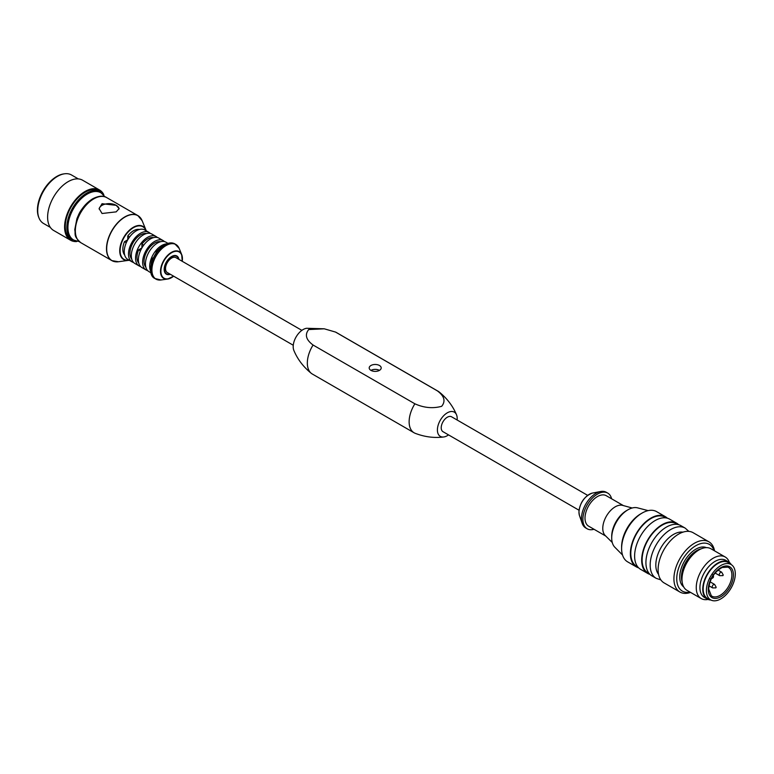 <?xml version="1.0" encoding="UTF-8"?>
<svg xmlns="http://www.w3.org/2000/svg" width="774" height="774" viewBox="0 0 774 774"><rect width="100%" height="100%" fill="white"/><g stroke="black" fill="none" stroke-linecap="round" stroke-linejoin="round"><path stroke-width="1.16" d="M169.961 274.064A10.101 5.834 -60 0 1 166.565 273.832A10.101 5.834 -60 0 1 165.017 265.743A10.101 5.834 -60 0 1 171.605 256.842A10.101 5.834 -60 0 1 176.656 256.339A10.101 5.834 -60 0 1 178.552 259.174M293.269 345.252L167.31 272.535A8.601 4.963 -60 0 1 167.31 262.609A8.601 4.963 -60 0 1 175.911 257.645L301.87 330.363M78.338 178.92L71.508 174.972A27.99 16.157 120 0 0 64.581 173.792L63.729 173.908A27.419 15.828 120 0 0 56.812 176.424A27.419 15.828 120 0 0 38.7 217.252L39.029 218.045A27.99 16.157 120 0 0 43.518 223.454L50.349 227.401M64.581 173.792A27.99 16.157 120 0 0 57.518 176.356A27.99 16.157 120 0 0 39.029 218.045M103.764 194.593A28.996 16.738 120 0 0 99.585 190.027L82.615 180.226A28.996 16.738 120 0 0 68.122 181.667A28.996 16.738 120 0 0 49.178 207.209A28.996 16.738 120 0 0 53.619 230.449L70.589 240.24A28.996 16.738 120 0 0 76.636 241.575M99.585 190.027A28.996 16.738 120 0 0 85.082 191.459A28.996 16.738 120 0 0 66.148 217.01A28.996 16.738 120 0 0 70.589 240.24M105.1 196.857L99.082 190.888A27.99 16.157 120 0 0 85.082 192.281A27.99 16.157 120 0 0 66.796 216.943A27.99 16.157 120 0 0 71.092 239.379L79.267 241.604M81.928 209.144A15.993 9.24 120 0 0 78.319 215.395M171.47 256.6A10.101 5.834 -60 0 1 176.375 256.175A10.101 5.834 -60 0 1 176.511 256.262M166.42 273.744A10.101 5.834 -60 0 1 166.275 273.667A10.101 5.834 -60 0 1 164.185 269.207M139.252 229.52L139.088 229.423A14.996 8.659 120 0 0 127.778 235.954L129.587 236.999M126.268 242.736L124.469 241.701A14.996 8.659 120 0 0 124.469 254.752L124.624 254.849M124.469 241.701L127.749 239.805M127.778 239.747L127.778 235.954M150.301 233.429A16.999 9.81 120 0 0 149.005 232.413L144.757 229.965A16.999 9.81 120 0 0 136.263 230.807A16.999 9.81 120 0 0 125.165 245.784A16.999 9.81 120 0 0 127.768 259.396L132.006 261.844A16.999 9.81 120 0 0 133.544 262.463M153.387 237.676L153.233 237.589A14.996 8.659 120 0 0 141.923 244.12L143.722 245.165M140.413 250.902L138.604 249.857A14.996 8.659 120 0 0 138.604 262.918L138.759 263.005M157.364 237.512A16.999 9.81 120 0 0 156.067 236.496A16.999 9.81 120 0 0 147.573 237.337A16.999 9.81 120 0 0 136.476 252.314A16.999 9.81 120 0 0 139.078 265.927A16.999 9.81 120 0 0 140.607 266.537M138.604 249.857L141.894 247.961M141.923 247.912L141.923 244.12M164.436 241.594A16.999 9.81 120 0 0 163.14 240.579L158.902 238.121A16.999 9.81 120 0 0 150.398 238.963A16.999 9.81 120 0 0 139.301 253.94A16.999 9.81 120 0 0 141.903 267.562L146.151 270.01A16.999 9.81 120 0 0 147.679 270.619M166.507 243.878A16.999 9.81 120 0 0 161.708 245.493A16.999 9.81 120 0 0 150.698 271.277M153.165 258.264L152.739 258.023A14.996 8.659 120 0 0 151.172 264.089M152.739 258.023L153.475 257.597M156.058 253.117L156.474 252.527M160.528 247.893A14.996 8.659 120 0 0 156.058 252.285M99.14 209.057A9.994 5.776 180 0 1 105.583 204.017A9.994 5.776 180 0 1 116.187 205.333A9.994 5.776 180 0 1 119.08 208.941M116.187 205.333L119.119 208.583L116.187 211.863L102.052 213.498L99.12 208.583L102.052 203.707L116.187 205.333M149.005 232.413A16.999 9.81 120 0 0 140.51 233.255A16.999 9.81 120 0 0 129.403 248.231A16.999 9.81 120 0 0 132.006 261.844M146.45 233.564A14.996 8.659 120 0 0 140.51 234.89A14.996 8.659 120 0 0 131.135 246.8A14.996 8.659 120 0 0 131.725 259.067M156.067 236.496L151.83 234.048A16.999 9.81 120 0 0 143.335 234.89A16.999 9.81 120 0 0 132.228 249.857A16.999 9.81 120 0 0 134.84 263.479L139.078 265.927M163.14 240.579A16.999 9.81 120 0 0 154.645 241.411A16.999 9.81 120 0 0 143.538 256.387A16.999 9.81 120 0 0 146.151 270.01M160.595 241.72A14.996 8.659 120 0 0 154.645 243.046A14.996 8.659 120 0 0 145.28 254.965A14.996 8.659 120 0 0 145.87 267.233M167.958 243.355L165.965 242.204A16.999 9.81 120 0 0 157.47 243.046A16.999 9.81 120 0 0 146.373 258.023A16.999 9.81 120 0 0 148.976 271.645L150.969 272.796M178.92 259.377A10.497 6.057 120 0 0 171.605 256.513L171.605 256.513A10.497 6.057 120 0 0 164.185 269.371A10.497 6.057 120 0 0 170.319 274.267M579.039 510.24L442.999 431.699A8.601 4.963 -60 0 1 442.999 421.772A8.601 4.963 -60 0 1 451.6 416.809L587.64 495.35M437.31 390.841C444.373 396.056 445.824 401.213 441.664 406.311C432.85 408.711 423.92 407.869 414.874 403.796L313.073 345.03C306.02 339.805 304.569 334.649 308.729 329.56L324.258 328.805L335.519 332.065L437.31 390.841A23.994 13.855 -60 0 1 438.084 391.228A23.994 13.855 -60 0 1 439.09 391.915C447.033 398.358 452.848 405.992 456.534 414.816A14 8.079 -60 0 1 457.124 420.001M379.434 365.483A5.998 3.464 0 0 0 372.904 364.738A5.998 3.464 0 0 0 369.198 367.931A5.998 3.464 0 0 0 375.197 371.394A5.998 3.464 0 0 0 381.195 367.931A5.998 3.464 0 0 0 379.434 365.483M335.519 332.065A23.994 13.855 -60 0 1 336.293 332.462L438.084 391.228M448.523 434.891A14 8.079 -60 0 1 443.744 436.971C434.253 438.19 424.742 436.971 415.193 433.314A23.994 13.855 -60 0 1 414.1 432.792L312.299 374.016A23.994 13.855 -60 0 1 311.303 373.339A23.994 13.855 -60 0 1 313.073 345.03M311.303 373.339C303.36 366.895 297.545 359.262 293.859 350.438A14 8.079 -60 0 1 293.191 346.713A14 8.079 -60 0 1 306.649 328.282L324.258 328.805M379.434 370.378A5.998 3.464 0 0 0 370.959 370.378M443.744 436.971A14 8.079 -60 0 1 437.407 429.967A14 8.079 -60 0 1 443.231 416.189A14 8.079 -60 0 1 453.845 411.903A14 8.079 -60 0 1 456.534 414.816M414.1 432.792A23.994 13.855 -60 0 1 414.874 403.796M722.839 575.663L723.255 575.024L722.839 575.663M715.766 587.901L716.182 587.263L715.766 587.901M735.3 573.853A20.424 11.794 -60 0 1 726.796 593.968A20.424 11.794 -60 0 1 711.296 600.208A20.424 11.794 -60 0 1 710.638 576.291A20.424 11.794 -60 0 1 731.682 564.904A20.424 11.794 -60 0 1 735.3 573.853M711.296 600.208L708.152 598.824A20.792 12.007 -60 0 1 707.494 574.472A20.792 12.007 -60 0 1 728.905 562.872L731.682 564.904M708.278 589.459A17.792 10.275 -60 0 1 727.144 565.978A17.792 10.275 -60 0 1 727.144 591.143A17.792 10.275 -60 0 1 708.278 589.459M727.899 567.129A16.593 9.578 -60 0 1 728.45 567.41A16.593 9.578 -60 0 1 728.45 586.576A16.593 9.578 -60 0 1 711.848 596.154A16.593 9.578 -60 0 1 711.335 595.816L708.674 588.966C709.681 579.155 714.179 571.996 722.161 567.487L727.899 567.129M710.822 600.005A21.391 12.355 -60 0 1 707.194 599.008L704.359 597.373A21.391 12.355 -60 0 1 699.928 587.582A21.391 12.355 -60 0 1 709.274 566.046A21.391 12.355 -60 0 1 725.76 560.318L728.586 561.953A21.391 12.355 -60 0 1 731.266 564.594M708.055 599.424A23.994 13.855 -60 0 1 701.225 598.563A23.994 13.855 -60 0 1 696.252 587.582A23.994 13.855 -60 0 1 706.73 563.433A23.994 13.855 -60 0 1 725.219 557.009A23.994 13.855 -60 0 1 729.379 562.485M701.225 598.563L686.944 590.32A23.994 13.855 -60 0 1 681.981 579.339A23.994 13.855 -60 0 1 692.449 555.19A23.994 13.855 -60 0 1 710.938 548.766L725.219 557.009M690.021 592.091A26.993 15.586 -60 0 1 676.747 578.768A26.993 15.586 -60 0 1 692.894 547.663A26.993 15.586 -60 0 1 714.015 550.537M690.563 592.4A28.996 16.738 -60 0 1 679.92 592.033A28.996 16.738 -60 0 1 673.922 578.768A28.996 16.738 -60 0 1 686.577 549.588A28.996 16.738 -60 0 1 708.916 541.819A28.996 16.738 -60 0 1 714.547 550.846M679.92 592.033L664.111 582.909A28.996 16.738 -60 0 1 658.103 569.635A28.996 16.738 -60 0 1 670.758 540.455A28.996 16.738 -60 0 1 693.098 532.686L708.916 541.819M663.357 550.788A18.799 10.855 -60 0 1 664.905 548.098M660.861 579.9L656.168 578.323L651.931 575.875A28.996 16.738 -60 0 1 645.922 562.601A28.996 16.738 -60 0 1 658.577 533.421A28.996 16.738 -60 0 1 680.917 525.662L685.164 528.11L688.879 531.38M649.299 573.66L647.983 572.905A28.396 16.389 -60 0 1 642.11 559.912A28.396 16.389 -60 0 1 654.504 531.332A28.396 16.389 -60 0 1 676.379 523.727L677.685 524.482M649.966 574.376A28.996 16.738 -60 0 1 647.683 573.428A28.996 16.738 -60 0 1 641.685 560.153A28.996 16.738 -60 0 1 654.34 530.974A28.996 16.738 -60 0 1 676.679 523.214A28.996 16.738 -60 0 1 678.643 524.704M647.683 573.428L640.62 569.345A28.996 16.738 -60 0 1 634.612 556.071A28.996 16.738 -60 0 1 647.267 526.901A28.996 16.738 -60 0 1 669.607 519.131L676.679 523.214M637.989 567.129L636.673 566.375A28.396 16.389 -60 0 1 630.8 553.381A28.396 16.389 -60 0 1 643.194 524.811A28.396 16.389 -60 0 1 665.069 517.196L666.375 517.951M638.656 567.845A28.996 16.738 -60 0 1 636.373 566.897A28.996 16.738 -60 0 1 630.375 553.623A28.996 16.738 -60 0 1 643.03 524.443A28.996 16.738 -60 0 1 665.369 516.684A28.996 16.738 -60 0 1 667.333 518.174M636.373 566.897L627.608 561.837A28.996 16.738 -60 0 1 621.609 548.563A28.996 16.738 -60 0 1 642.11 513.056A28.996 16.738 -60 0 1 656.604 511.624L665.369 516.684M642.11 513.056L640.698 513.868A26.993 15.586 -60 0 0 621.609 546.928L621.609 548.563M622.519 555.006L614.817 547.208A23.007 13.284 -60 0 1 611.712 537.959A23.007 13.284 -60 0 1 627.975 509.785A23.007 13.284 -60 0 1 637.534 507.85L648.148 510.617M627.975 509.785L626.563 510.598A21.004 12.132 -60 0 0 611.712 536.324L611.712 537.959M612.273 542.516L605.2 535.502A17.599 10.159 -60 0 1 602.772 528.381A17.599 10.159 -60 0 1 609.602 511.624A17.599 10.159 -60 0 1 622.596 505.374L632.203 507.996M605.752 536.053L588.646 526.175A17.599 10.159 -60 0 1 584.999 518.125A17.599 10.159 -60 0 1 592.681 500.42A17.599 10.159 -60 0 1 606.245 495.699L623.351 505.577M593.997 529.271A20.598 11.891 -60 0 1 587.147 528.777A20.598 11.891 -60 0 1 582.88 519.344A20.598 11.891 -60 0 1 591.868 498.62A20.598 11.891 -60 0 1 607.745 493.106A20.598 11.891 -60 0 1 611.595 498.795M587.147 528.777L585.734 527.955A20.598 11.891 -60 0 1 582.222 523.447A20.598 11.891 -60 0 1 581.467 518.532A20.598 11.891 -60 0 1 600.663 491.509A20.598 11.891 -60 0 1 606.323 492.293L607.745 493.106M582.222 523.447L579.513 515.668A14.59 8.427 -60 0 1 579.368 515.232A14.59 8.427 -60 0 1 578.971 512.185A14.59 8.427 -60 0 1 592.129 493.144A14.59 8.427 -60 0 1 592.574 493.048L600.663 491.509M707.194 599.008A21.391 12.355 -60 0 1 702.763 589.207A21.391 12.355 -60 0 1 712.099 567.681A21.391 12.355 -60 0 1 728.586 561.953M100.649 191.797A27.99 16.157 120 0 0 86.649 193.181A27.99 16.157 120 0 0 68.364 217.852A27.99 16.157 120 0 0 72.659 240.279M104.587 196.683A27.264 15.741 120 0 0 87.22 194.1A27.264 15.741 120 0 0 68.422 222.264A27.264 15.741 120 0 0 78.861 241.246M145.996 230.671A18.837 10.875 120 0 0 133.438 227.672A18.837 10.875 120 0 0 120.309 248.028A18.837 10.875 120 0 0 128.997 260.112M164.678 244.923A19.592 11.31 120 0 0 164.543 245.01A19.592 11.31 120 0 0 150.688 269.168M93.722 198.899A25.997 15.006 120 0 0 76.742 221.799A25.997 15.006 120 0 0 80.719 242.63C73.046 235.654 75.842 234.57 74.759 229.714L76.878 218.849C80.361 209.86 85.643 203.175 92.716 198.792C98.733 195.774 103.406 195.377 106.715 197.612A25.997 15.006 120 0 0 93.722 198.899M140.152 217.484A25.997 15.006 120 0 0 137.878 215.598A25.997 15.006 120 0 0 124.875 216.884A25.997 15.006 120 0 0 107.896 239.785A25.997 15.006 120 0 0 111.882 260.615A25.997 15.006 120 0 0 114.658 261.651M118.47 261.747L129.248 260.248A19.186 11.078 120 0 1 128.455 260.393A19.186 11.078 120 0 1 119.96 247.825A19.186 11.078 120 0 1 133.292 227.304A19.186 11.078 120 0 1 145.967 230.062L146.238 230.816A19.186 11.078 120 0 0 145.967 230.062L142.155 220.735A25.939 14.977 120 0 0 125.02 217.01A25.939 14.977 120 0 0 106.986 244.758A25.939 14.977 120 0 0 118.47 261.747L111.882 260.615L80.719 242.63M164.823 244.845A19.998 11.542 120 0 0 151.762 262.463A19.998 11.542 120 0 0 154.829 278.485C145.715 274.431 152.41 251.124 164.62 244.826C168.587 242.62 171.983 242.291 174.818 243.849A19.998 11.542 120 0 0 164.823 244.845M177.643 245.929A19.998 11.542 120 0 0 175.872 244.458A19.998 11.542 120 0 0 165.878 245.455A19.998 11.542 120 0 0 152.817 263.073A19.998 11.542 120 0 0 155.884 279.095A19.998 11.542 120 0 0 158.041 279.888M160.992 279.975L167.561 279.075L173.637 276.183A15.49 8.94 120 0 1 167.561 279.075A15.49 8.94 120 0 1 160.692 268.926A15.49 8.94 120 0 1 171.47 252.353A15.49 8.94 120 0 1 181.697 254.588L182.229 261.293A15.49 8.94 120 0 0 181.697 254.588L179.191 248.444A19.94 11.513 120 0 0 166.023 245.581A19.94 11.513 120 0 0 152.149 266.914A19.94 11.513 120 0 0 160.992 279.975L154.829 278.485M182.142 261.244A15.141 8.746 120 0 0 171.605 252.721A15.141 8.746 120 0 0 160.944 272.371A15.141 8.746 120 0 0 173.54 276.134M718.03 570.09L721.687 572.199A2.003 1.151 120 0 0 720.691 572.296A2.003 1.151 120 0 0 719.385 574.056A2.003 1.151 120 0 0 719.685 575.663L715.108 573.021M716.182 587.263L714.615 584.447A2.003 1.151 120 0 0 713.618 584.544A2.003 1.151 120 0 0 712.312 586.305A2.003 1.151 120 0 0 712.622 587.911L715.844 587.853M712.806 576.156L712.941 576.243A1.2 0.977 -60 0 0 713.135 575.663M711.606 578.236L711.741 578.313A1.2 0.977 120 0 1 711.335 578.768M711.741 578.313A1.2 0.697 120 0 0 712.941 577.627A1.2 0.697 120 0 0 712.941 576.243M682.378 574.889A21.537 12.432 -60 0 1 695.294 552.51M682.126 581.806A21.537 12.432 -60 0 1 681.449 577.027A21.537 12.432 -60 0 1 701.157 548.843M683.694 586.924A22.736 13.129 -60 0 1 679.756 577.027A22.736 13.129 -60 0 1 689.16 554.706A22.736 13.129 -60 0 1 706.372 547.634M658.577 574.395A24.991 14.425 -60 0 1 655.82 565.049A24.991 14.425 -60 0 1 664.982 541.877A24.991 14.425 -60 0 1 682.968 532.154M656.168 578.323A28.996 16.738 -60 0 1 650.17 565.049A28.996 16.738 -60 0 1 662.825 535.879A28.996 16.738 -60 0 1 685.164 528.11M106.715 197.612L137.878 215.598L142.155 220.735M174.818 243.849L179.191 248.444M719.685 575.663L722.916 575.604M721.687 572.199L723.255 575.024M714.615 584.447L710.039 581.796M712.622 587.911L708.965 585.792M712.699 574.714C714.305 576.833 713.502 578.217 710.3 578.865M592.129 493.144C584.351 496.347 579.958 502.626 578.942 511.982L579.368 515.232"/></g></svg>
